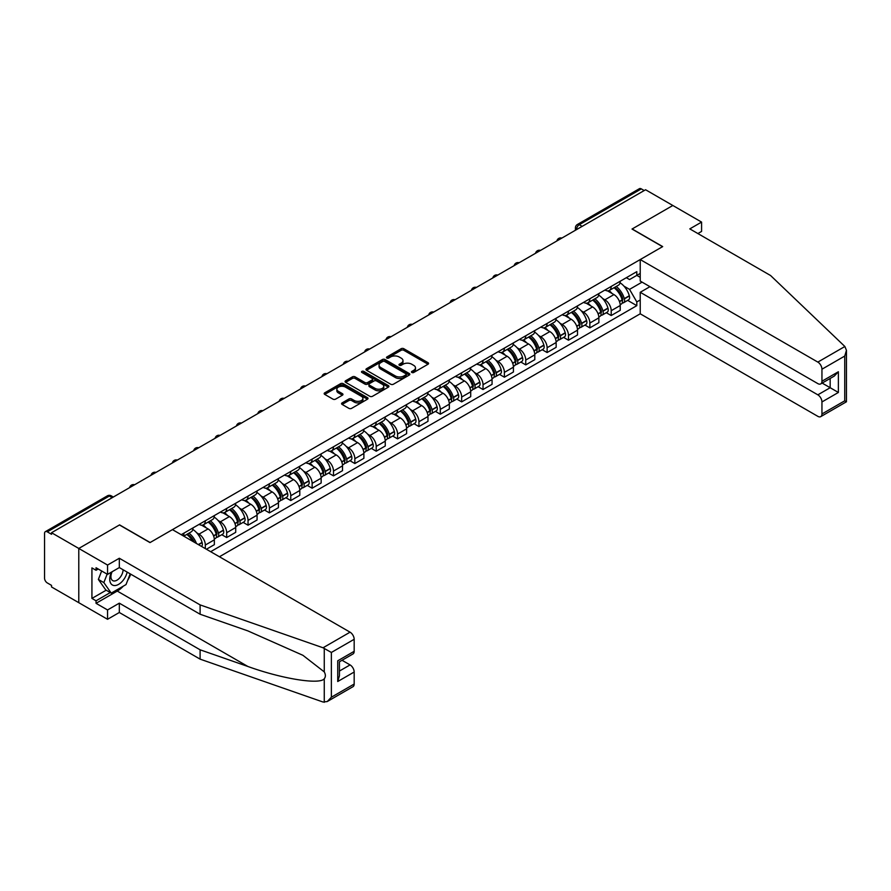<?xml version="1.0" encoding="UTF-8"?>
<svg xmlns="http://www.w3.org/2000/svg" width="891" height="891" viewBox="0 0 891 891"><rect width="100%" height="100%" fill="white"/><g stroke="black" fill="none" stroke-linecap="round" stroke-linejoin="round"><path stroke-width="1.34" d="M411.854 372.483A1.325 0.768 0 0 0 413.736 372.483L428.025 364.241A1.905 1.103 0 0 0 428.582 363.461A1.905 1.103 0 0 0 428.025 362.693L403.823 348.715A1.905 1.103 0 0 0 401.139 348.715L386.861 356.968A1.325 0.768 0 0 0 386.471 357.503A1.325 0.768 0 0 0 386.861 358.048A1.325 0.768 0 0 0 388.732 358.048L390.581 356.979A6.081 3.508 0 0 1 399.19 356.979L401.206 358.149A6.081 3.508 0 0 1 402.988 360.632A6.081 3.508 0 0 1 401.206 363.116L399.357 364.185A1.325 0.768 0 0 0 398.968 364.72A1.325 0.768 0 0 0 399.357 365.265A1.325 0.768 0 0 0 401.24 365.265L403.088 364.196A6.081 3.508 0 0 1 411.687 364.196L413.702 365.366A6.081 3.508 0 0 1 415.484 367.849A6.081 3.508 0 0 1 413.702 370.333L411.854 371.402A1.325 0.768 0 0 0 411.464 371.937A1.325 0.768 0 0 0 411.854 372.483L411.854 371.402M342.133 402.888A1.905 1.103 0 0 0 341.576 403.656A1.905 1.103 0 0 0 342.133 404.436L348.916 408.356A1.905 1.103 0 0 0 351.611 408.356L367.471 399.201A1.905 1.103 0 0 0 368.028 398.422A1.905 1.103 0 0 0 367.471 397.642L343.269 383.676A1.905 1.103 0 0 0 340.585 383.676L324.725 392.831A1.905 1.103 0 0 0 324.168 393.61A1.905 1.103 0 0 0 324.725 394.39L332.922 399.123A1.905 1.103 0 0 0 335.606 399.123L342.4 395.203A1.905 1.103 0 0 0 342.957 394.423A1.905 1.103 0 0 0 342.4 393.655L338.335 391.305A5.09 2.94 0 0 1 336.843 389.222A5.09 2.94 0 0 1 339.983 386.516A5.09 2.94 0 0 1 345.519 387.151L361.456 396.35A5.09 2.94 0 0 1 362.938 398.422A5.09 2.94 0 0 1 359.797 401.139A5.09 2.94 0 0 1 354.262 400.505L351.611 398.968A1.905 1.103 0 0 0 348.916 398.968L342.133 402.888L342.133 404.436L348.916 400.549L348.916 398.968M51.533 532.718L645.574 189.75L672.828 205.487L632.02 229.043L662.548 246.673L150.134 542.519L119.594 524.888L78.787 548.455L51.533 532.718L51.533 534.299L47.29 531.849A3.876 2.239 -120 0 0 45.352 531.66A3.876 2.239 -120 0 0 44.55 533.431L44.55 578.181A3.876 2.239 -120 0 0 47.29 582.926L51.533 585.376L51.533 586.957L78.787 602.684L78.787 548.455L78.787 602.684L107.544 619.29L107.544 609.956L119.316 603.162L119.316 612.496L107.544 619.29M390.715 384.221A1.905 1.103 0 0 0 393.41 384.221L409.27 375.066A1.905 1.103 0 0 0 409.827 374.287A1.905 1.103 0 0 0 409.27 373.518L385.079 359.541A1.905 1.103 0 0 0 382.384 359.541L366.524 368.707A1.905 1.103 0 0 0 365.967 369.475A1.905 1.103 0 0 0 366.524 370.255L390.715 384.221M362.425 372.772A1.325 0.768 0 0 1 363.773 372.961L388.342 387.151L372.505 396.295A1.905 1.103 0 0 1 369.821 396.295L345.619 382.317L345.619 380.769A1.905 1.103 0 0 0 345.062 381.548A1.905 1.103 0 0 0 345.619 382.317M345.619 380.769L352.413 376.848A1.905 1.103 0 0 1 355.097 376.848L364.909 382.517A1.905 1.103 0 0 0 367.604 382.517L372.104 379.911A1.905 1.103 0 0 0 372.661 379.143A1.905 1.103 0 0 0 372.104 378.363L361.891 372.46A1.325 0.768 0 0 1 361.501 371.926A1.325 0.768 0 0 1 362.325 371.213A1.325 0.768 0 0 1 363.773 371.38L388.365 385.58A1.905 1.103 0 0 1 388.921 386.36A1.905 1.103 0 0 1 388.365 387.128L388.365 385.58M219.42 556.752L640.228 313.799L817.838 416.342A5.814 3.352 -120 0 0 820.745 416.632A5.814 3.352 -120 0 0 821.947 413.97L821.947 401.952A5.814 3.352 -120 0 0 817.838 394.836L830.167 387.719L838.375 392.463L821.947 401.952M582.168 226.359L579.295 224.699A3.876 2.239 60 0 0 577.357 224.51L639.393 188.692A3.876 2.239 60 0 1 641.331 188.881L579.295 224.699A3.876 2.239 120 0 0 576.555 229.444L576.555 229.6M644.204 190.54L641.331 188.881M611.204 286.445A8.91 5.146 60 0 1 609.355 290.444L618.399 285.22A8.91 5.146 -120 0 0 620.236 281.222M602.617 298.485L604.9 299.81A8.91 5.146 60 0 1 611.204 310.714L620.236 305.502A8.91 5.146 -120 0 0 613.944 294.587L607.473 290.856M620.236 305.502L620.236 310.324L611.204 315.537L606.303 312.708M609.355 290.444A8.91 5.146 60 0 1 604.967 290.043M611.204 310.714L611.204 315.537M589.842 298.775A8.91 5.146 60 0 1 587.993 302.773L597.026 297.561A8.91 5.146 -120 0 0 598.875 293.562M584.942 325.048L589.842 327.877L598.875 322.653L598.875 317.831A8.91 5.146 -120 0 0 592.582 306.916L586.111 303.185M587.993 302.773A8.91 5.146 60 0 1 583.605 302.372M581.255 310.825L583.538 312.14A8.91 5.146 60 0 1 589.842 323.054L589.842 327.877M568.48 311.115A8.91 5.146 60 0 1 566.631 315.113L575.664 309.89A8.91 5.146 -120 0 0 577.513 305.891M563.58 337.377L568.48 340.206L577.513 334.983L577.513 330.16A8.91 5.146 -120 0 0 571.209 319.256L564.749 315.514M566.631 315.113A8.91 5.146 60 0 1 562.243 314.712M559.893 323.155L562.176 324.469A8.91 5.146 60 0 1 568.48 335.384L568.48 340.206M547.107 323.444A8.91 5.146 60 0 1 545.27 327.442L554.302 322.23A8.91 5.146 -120 0 0 556.151 318.232M542.207 349.706L547.119 352.535L556.151 347.323L556.151 342.5A8.91 5.146 -120 0 0 549.847 331.586L543.387 327.855M545.27 327.442A8.91 5.146 60 0 1 540.882 327.042M538.532 335.495L540.815 336.809A8.91 5.146 60 0 1 547.119 347.713L547.119 352.535M525.746 335.773A8.91 5.146 60 0 1 523.908 339.772L532.941 334.559A8.91 5.146 -120 0 0 534.789 330.561M520.845 362.047L525.746 364.876L534.789 359.652L534.789 354.83A8.91 5.146 -120 0 0 528.486 343.926L522.026 340.184M523.908 339.772A8.91 5.146 60 0 1 519.52 339.371M517.17 347.824L519.453 349.138A8.91 5.146 60 0 1 525.746 360.053L525.746 364.876M504.384 348.114A8.91 5.146 60 0 1 502.546 352.112L511.579 346.889A8.91 5.146 -120 0 0 513.428 342.89M499.483 374.376L504.384 377.205L513.428 371.993L513.428 367.17A8.91 5.146 -120 0 0 507.124 356.255L500.653 352.524M502.546 352.112A8.91 5.146 60 0 1 498.158 351.711M495.808 360.153L498.091 361.468A8.91 5.146 60 0 1 504.384 372.382L504.384 377.205M483.022 360.443A8.91 5.146 60 0 1 481.185 364.441L490.217 359.229A8.91 5.146 -120 0 0 492.066 355.231M478.122 386.705L483.022 389.534L492.066 384.322L492.066 379.499A8.91 5.146 -120 0 0 485.762 368.584L479.291 364.853M481.185 364.441A8.91 5.146 60 0 1 476.796 364.04M474.446 372.494L476.73 373.808A8.91 5.146 60 0 1 483.022 384.712L483.022 389.534M461.661 372.783A8.91 5.146 60 0 1 459.823 376.782L468.855 371.558A8.91 5.146 -120 0 0 470.704 367.56M456.76 399.045L461.661 401.874L470.704 396.651L470.704 391.828A8.91 5.146 -120 0 0 464.4 380.925L457.929 377.183M459.823 376.782A8.91 5.146 60 0 1 455.435 376.381M453.085 384.823L455.368 386.137A8.91 5.146 60 0 1 461.661 397.052L461.661 401.874M440.299 385.112A8.91 5.146 60 0 1 438.461 389.111L447.494 383.887A8.91 5.146 -120 0 0 449.342 379.889M435.398 411.375L440.299 414.204L449.342 408.991L449.342 404.169A8.91 5.146 -120 0 0 443.039 393.254L436.568 389.523M438.461 389.111A8.91 5.146 60 0 1 434.073 388.71M431.723 397.152L434.006 398.477A8.91 5.146 60 0 1 440.299 409.381L440.299 414.204M418.937 397.442A8.91 5.146 60 0 1 417.099 401.44L426.132 396.228A8.91 5.146 -120 0 0 427.981 392.229M414.037 423.715L418.937 426.544L427.981 421.32L427.981 416.498A8.91 5.146 -120 0 0 421.677 405.583L415.206 401.852M417.099 401.44A8.91 5.146 60 0 1 412.711 401.039M410.361 409.492L412.644 410.807A8.91 5.146 60 0 1 418.937 421.721L418.937 426.544M397.575 409.782A8.91 5.146 60 0 1 395.727 413.78L404.77 408.557A8.91 5.146 -120 0 0 406.619 404.559M392.675 436.044L397.575 438.873L406.619 433.661L406.619 428.827A8.91 5.146 -120 0 0 400.315 417.924L393.844 414.192M395.727 413.78A8.91 5.146 60 0 1 391.349 413.379M388.999 421.822L391.283 423.136A8.91 5.146 60 0 1 397.575 434.051L397.575 438.873M376.214 422.111A8.91 5.146 60 0 1 374.365 426.11L383.408 420.897A8.91 5.146 -120 0 0 385.257 416.899M371.313 448.373L376.214 451.202L385.257 445.99L385.257 441.168A8.91 5.146 -120 0 0 378.953 430.253L372.483 426.522M374.365 426.11A8.91 5.146 60 0 1 369.988 425.709M367.638 434.162L369.91 435.476A8.91 5.146 60 0 1 376.214 446.38L376.214 451.202M354.852 434.44A8.91 5.146 60 0 1 353.003 438.45L362.047 433.226A8.91 5.146 -120 0 0 363.884 429.228M349.951 460.714L354.852 463.543L363.884 458.319L363.884 453.497A8.91 5.146 -120 0 0 357.592 442.593L351.121 438.851M353.003 438.45A8.91 5.146 60 0 1 348.626 438.038M346.276 446.491L348.548 447.805A8.91 5.146 60 0 1 354.852 458.72L354.852 463.543M333.49 446.781A8.91 5.146 60 0 1 331.641 450.779L340.685 445.556A8.91 5.146 -120 0 0 342.523 441.557M328.59 473.043L333.49 475.872L342.523 470.66L342.523 465.837A8.91 5.146 -120 0 0 336.23 454.922L329.759 451.191M331.641 450.779A8.91 5.146 60 0 1 327.264 450.378M324.914 458.82L327.186 460.146A8.91 5.146 60 0 1 333.49 471.049L333.49 475.872M312.128 459.11A8.91 5.146 60 0 1 310.28 463.108L319.323 457.896A8.91 5.146 -120 0 0 321.161 453.898M307.228 485.372L312.128 488.212L321.161 482.989L321.161 478.166A8.91 5.146 -120 0 0 314.868 467.252L308.397 463.52M310.28 463.108A8.91 5.146 60 0 1 305.891 462.707M303.553 471.161L305.825 472.475A8.91 5.146 60 0 1 312.128 483.39L312.128 488.212M290.767 471.45A8.91 5.146 60 0 1 288.918 475.449L297.962 470.225A8.91 5.146 -120 0 0 299.799 466.227M285.866 497.713L290.767 500.542L299.799 495.318L299.799 490.495A8.91 5.146 -120 0 0 293.507 479.592L287.036 475.85M288.918 475.449A8.91 5.146 60 0 1 284.53 475.048M282.191 483.49L284.463 484.804A8.91 5.146 60 0 1 290.767 495.719L290.767 500.542M269.405 483.78A8.91 5.146 60 0 1 267.556 487.778L276.6 482.566A8.91 5.146 -120 0 0 278.438 478.556M264.504 510.042L269.405 512.871L278.438 507.658L278.438 502.836A8.91 5.146 -120 0 0 272.145 491.921L265.674 488.19M267.556 487.778A8.91 5.146 60 0 1 263.168 487.377M260.829 495.83L263.101 497.145A8.91 5.146 60 0 1 269.405 508.048L269.405 512.871M248.043 496.109A8.91 5.146 60 0 1 246.194 500.107L255.238 494.895A8.91 5.146 -120 0 0 257.076 490.896M243.143 522.382L248.043 525.211L257.076 519.988L257.076 515.165A8.91 5.146 -120 0 0 250.783 504.261L244.312 500.519M246.194 500.107A8.91 5.146 60 0 1 241.806 499.706M239.467 508.16L241.739 509.474A8.91 5.146 60 0 1 248.043 520.389L248.043 525.211M226.682 508.449A8.91 5.146 60 0 1 224.833 512.448L233.865 507.224A8.91 5.146 -120 0 0 235.714 503.226M221.781 534.711L226.682 537.54L235.714 532.328L235.714 527.505A8.91 5.146 -120 0 0 229.421 516.591L222.95 512.86M224.833 512.448A8.91 5.146 60 0 1 220.445 512.047M218.095 520.489L220.378 521.803A8.91 5.146 60 0 1 226.682 532.718L226.682 537.54M205.32 520.778A8.91 5.146 60 0 1 203.471 524.777L212.504 519.564A8.91 5.146 -120 0 0 214.352 515.566M206.411 549.246L214.352 544.657L214.352 539.835A8.91 5.146 -120 0 0 208.06 528.92L201.589 525.189M203.471 524.777A8.91 5.146 60 0 1 199.083 524.376M196.733 532.829L199.016 534.143A8.91 5.146 60 0 1 205.32 545.047L205.32 548.611M183.758 536.159L191.142 531.894A8.91 5.146 -120 0 0 192.991 527.895M183.958 533.119A8.91 5.146 60 0 1 183.29 535.892M640.228 277.357L636.809 275.375L629.547 279.562L626.328 277.714M623.99 286.156L629.547 289.375L642.077 282.135M640.228 299.966L636.809 301.938L629.547 289.375M210.655 551.696L636.809 305.658L636.809 301.938M640.228 273.403L636.809 275.375L636.809 271.655L181.218 534.689M627.665 300.378L636.809 305.658M412.388 372.672L413.702 371.915A6.081 3.508 0 0 0 415.484 369.431L415.484 367.849M402.988 360.632L402.988 362.214A6.081 3.508 0 0 1 401.206 364.697L399.892 365.455M428.025 362.693L428.025 364.241L403.823 350.297A1.905 1.103 0 0 0 401.139 350.297L387.385 358.238M409.27 373.518L409.27 375.066L385.079 361.122A1.905 1.103 0 0 0 382.384 361.122L366.546 370.266L366.524 368.707M405.906 374.833A1.325 0.768 0 0 0 406.296 374.287A1.325 0.768 0 0 0 405.906 373.741L384.667 361.49A1.325 0.768 0 0 0 382.785 361.49L380.836 362.615A6.081 3.508 0 0 0 379.054 365.098A6.081 3.508 0 0 0 380.836 367.571L395.359 375.957A6.081 3.508 0 0 0 403.957 375.957L405.906 374.833L405.906 376.414A1.325 0.768 0 0 0 406.296 375.868L406.296 374.287M379.054 365.098L379.054 366.68A6.081 3.508 0 0 0 380.836 369.152L380.836 367.571M405.906 376.414L403.957 377.539A6.081 3.508 0 0 1 395.359 377.539L380.836 369.152M345.652 382.339L352.413 378.43L352.413 376.848M372.661 379.143L372.661 380.724A1.905 1.103 0 0 1 372.104 381.493L367.604 384.099A1.905 1.103 0 0 1 364.909 384.099L355.097 378.43A1.905 1.103 0 0 0 352.413 378.43M375.1 388.398A5.09 2.94 0 0 0 380.635 389.033A5.09 2.94 0 0 0 383.776 386.315A5.09 2.94 0 0 0 382.284 384.244L376.67 381.003A1.905 1.103 0 0 0 373.986 381.003L369.487 383.598A1.905 1.103 0 0 0 368.93 384.377A1.905 1.103 0 0 0 369.487 385.157L375.1 388.398L375.1 389.98A5.09 2.94 0 0 0 380.635 390.614A5.09 2.94 0 0 0 383.776 387.897L383.776 386.315M368.93 384.377L368.93 385.959A1.905 1.103 0 0 0 369.487 386.739L369.487 385.157M375.1 389.98L369.487 386.739M362.938 398.422L362.938 400.003A5.09 2.94 0 0 1 359.797 402.721A5.09 2.94 0 0 1 354.262 402.086L351.611 400.549A1.905 1.103 0 0 0 348.916 400.549M336.843 389.222L336.843 390.804A5.09 2.94 0 0 0 338.335 392.886L338.335 391.305M342.378 395.214L338.335 392.886M367.437 399.213L343.269 385.257A1.905 1.103 0 0 0 340.585 385.257L324.747 394.401M614.567 287.437A12.196 7.039 60 0 1 614.623 287.47A12.196 7.039 60 0 1 622.653 298.418L622.72 298.674A2.372 1.37 60 0 1 622.352 300.534A2.372 1.37 60 0 1 622.297 300.568M614.033 287.748A14.713 8.498 60 0 1 622.118 299.888L622.185 300.144A4.889 2.818 60 0 1 621.417 303.976L620.203 304.689M622.252 302.895A4.889 2.818 -120 0 0 623.611 302.717A4.889 2.818 -120 0 0 624.379 298.875L624.313 298.619A14.713 8.498 -120 0 0 616.216 286.479M620.058 282.792A14.713 8.498 60 0 1 629.302 295.734L629.38 295.99A4.889 2.818 60 0 1 628.601 299.833L623.611 302.717M609.01 290.611A14.713 8.498 60 0 1 612.084 293.518M619.234 293.54L621.116 294.62M844.868 346.499L846.45 350.33L844.746 356.055L821.947 369.219A5.814 3.352 -120 0 0 817.838 362.102L844.868 346.499L770.592 275.531L689.801 228.887L701.585 222.093L672.828 205.487L632.153 228.965L662.692 246.595L640.228 259.559L817.838 362.102M701.585 222.093L701.585 231.415L697.887 233.553M640.228 313.799L640.228 292.293L817.838 394.836M640.228 259.559L640.228 281.066L817.838 383.609A5.814 3.352 -120 0 0 820.745 383.898A5.814 3.352 -120 0 0 821.947 381.237L821.947 369.219M649.951 286.679L640.228 292.293M822.148 383.085L830.167 387.719L830.167 378.463M821.947 381.237L838.375 371.747L834.277 376.091L820.745 383.898M821.947 413.97L844.746 400.805L845.615 401.306M119.316 603.162L200.107 649.806L200.107 659.14L323.032 702.019L327.253 701.54L331.363 697.207L354.173 684.043A5.814 3.352 60 0 1 352.959 686.705L327.253 701.54M200.107 649.806L247.865 666.468C281.79 678.797 319.791 684.912 324.257 678.775C325.738 676.893 325.738 674.598 324.257 671.881L302.918 655.308L247.865 630.895L200.107 614.233L119.316 567.578L107.544 574.383L96.039 567.745L96.039 570.273L91.929 567.901L91.929 598.418L96.039 600.79L110.284 592.571M200.107 659.14L119.316 612.496M354.173 639.293L331.363 652.457L323.032 647.779L200.107 604.9L119.316 558.256L107.544 565.05L78.787 548.455L119.45 524.966L149.989 542.597L172.453 529.633L350.063 632.176A5.814 3.352 60 0 1 354.173 639.293L354.173 651.31A5.814 3.352 60 0 1 352.959 653.972L339.438 661.779L339.438 675.779L337.734 681.515L337.734 660.799C339.95 662.08 339.95 662.08 337.734 660.799L354.173 651.31M107.544 565.05L107.544 574.383M123.303 586.155A21.785 12.574 -60 0 1 117.267 591.067L96.039 603.318L107.544 609.956M96.039 603.318L96.039 600.79M119.316 558.256L119.316 567.578M200.107 604.9L200.107 614.233M339.438 671.046L350.063 664.909A5.814 3.352 60 0 1 354.173 672.026L354.173 684.043M350.063 664.909L342.033 660.276M130.721 574.172A21.785 12.574 -60 0 1 127.625 580.453M98.233 569.004L96.039 570.273M91.929 598.418L106.174 590.198M111.464 572.122A12.585 7.273 120 0 0 109.738 579.206A12.585 7.273 120 0 0 117.334 584.986A12.585 7.273 120 0 0 127.157 572.111M112.132 571.732A8.62 4.978 120 0 0 110.918 576.644A8.62 4.978 120 0 0 112.7 580.598A8.62 4.978 120 0 0 119.283 578.348A8.62 4.978 120 0 0 123.103 569.772M130.186 573.86L126.021 584.585L111.241 593.116L105.762 589.953L98.366 579.44L101.652 570.986M111.241 593.116L103.846 582.603L107.132 574.149M98.366 579.44L103.846 582.603M593.194 299.766A12.196 7.039 60 0 1 593.261 299.81A12.196 7.039 60 0 1 601.291 310.759L601.358 311.004A2.372 1.37 60 0 1 600.991 312.875A2.372 1.37 60 0 1 600.935 312.897M592.671 300.078A14.713 8.498 60 0 1 600.757 312.218L600.824 312.474A4.889 2.818 60 0 1 600.055 316.316L598.841 317.018M600.89 315.236A4.889 2.818 -120 0 0 602.249 315.046A4.889 2.818 -120 0 0 603.018 311.215L602.951 310.959A14.713 8.498 -120 0 0 594.854 298.819M598.685 295.121A14.713 8.498 60 0 1 607.94 308.074L608.018 308.319A4.889 2.818 60 0 1 607.239 312.162L602.249 315.046M587.648 302.951A14.713 8.498 60 0 1 590.722 305.847M597.872 305.869L599.754 306.95M571.833 312.106A12.196 7.039 60 0 1 571.899 312.14A12.196 7.039 60 0 1 579.93 323.088L579.996 323.344A2.372 1.37 60 0 1 579.629 325.204A2.372 1.37 60 0 1 579.573 325.226M571.309 312.407A14.713 8.498 60 0 1 579.395 324.558L579.462 324.814A4.889 2.818 60 0 1 578.693 328.645L577.479 329.347M579.529 327.565A4.889 2.818 -120 0 0 580.887 327.387A4.889 2.818 -120 0 0 581.656 323.544L581.578 323.288A14.713 8.498 -120 0 0 573.492 311.148M577.323 307.462A14.713 8.498 60 0 1 586.579 320.404L586.657 320.66A4.889 2.818 60 0 1 585.877 324.502L580.887 327.387M566.286 315.28A14.713 8.498 60 0 1 569.36 318.187M576.51 318.198L578.393 319.29M550.471 324.435A12.196 7.039 60 0 1 550.538 324.469A12.196 7.039 60 0 1 558.568 335.417L558.635 335.673A2.372 1.37 60 0 1 558.256 337.533A2.372 1.37 60 0 1 558.212 337.566M549.936 324.747A14.713 8.498 60 0 1 558.033 336.887L558.1 337.143A4.889 2.818 60 0 1 557.332 340.986L556.118 341.687M558.167 339.905A4.889 2.818 -120 0 0 559.526 339.716A4.889 2.818 -120 0 0 560.294 335.874L560.216 335.629A14.713 8.498 -120 0 0 552.13 323.478M555.962 319.791A14.713 8.498 60 0 1 565.217 332.744L565.295 332.989A4.889 2.818 60 0 1 564.515 336.831L559.526 339.716M544.924 327.61A14.713 8.498 60 0 1 547.998 330.516M555.149 330.539L557.031 331.619M529.109 336.776A12.196 7.039 60 0 1 529.176 336.809A12.196 7.039 60 0 1 537.206 347.757L537.273 348.002A2.372 1.37 60 0 1 536.894 349.873A2.372 1.37 60 0 1 536.85 349.896M528.575 337.076A14.713 8.498 60 0 1 536.672 349.227L536.738 349.472A4.889 2.818 60 0 1 535.97 353.315L534.756 354.017M536.805 352.235A4.889 2.818 -120 0 0 538.153 352.045A4.889 2.818 -120 0 0 538.932 348.214L538.855 347.958A14.713 8.498 -120 0 0 530.769 335.818M534.6 332.12A14.713 8.498 60 0 1 543.855 345.073L543.933 345.329A4.889 2.818 60 0 1 543.154 349.161L538.153 352.045M523.563 339.95A14.713 8.498 60 0 1 526.637 342.846M533.787 342.868L535.669 343.948M507.747 349.105A12.196 7.039 60 0 1 507.814 349.138A12.196 7.039 60 0 1 515.844 360.087L515.911 360.343A2.372 1.37 60 0 1 515.533 362.203A2.372 1.37 60 0 1 515.488 362.236M507.213 349.417A14.713 8.498 60 0 1 515.31 361.557L515.377 361.813A4.889 2.818 60 0 1 514.608 365.644L513.394 366.346M515.443 364.564A4.889 2.818 -120 0 0 516.791 364.386A4.889 2.818 -120 0 0 517.571 360.543L517.493 360.287A14.713 8.498 -120 0 0 509.407 348.147M513.238 344.461A14.713 8.498 60 0 1 522.494 357.402L522.572 357.659A4.889 2.818 60 0 1 521.792 361.501L516.791 364.386M502.201 352.279A14.713 8.498 60 0 1 505.275 355.186M512.425 355.208L514.307 356.289M486.386 361.434A12.196 7.039 60 0 1 486.453 361.468A12.196 7.039 60 0 1 494.483 372.416L494.55 372.672A2.372 1.37 60 0 1 494.171 374.532A2.372 1.37 60 0 1 494.126 374.565M485.851 361.746A14.713 8.498 60 0 1 493.948 373.886L494.015 374.142A4.889 2.818 60 0 1 493.246 377.984L492.021 378.686M494.082 376.904A4.889 2.818 -120 0 0 495.429 376.715A4.889 2.818 -120 0 0 496.209 372.872L496.131 372.627A14.713 8.498 -120 0 0 488.045 360.476M491.877 356.79A14.713 8.498 60 0 1 501.132 369.743L501.199 369.988A4.889 2.818 60 0 1 500.43 373.83L495.429 376.715M480.839 364.619A14.713 8.498 60 0 1 483.913 367.515M491.064 367.538L492.946 368.618M465.024 373.775A12.196 7.039 60 0 1 465.091 373.808A12.196 7.039 60 0 1 473.11 384.756L473.188 385.012A2.372 1.37 60 0 1 472.809 386.872A2.372 1.37 60 0 1 472.753 386.894M464.489 374.075A14.713 8.498 60 0 1 472.575 386.226L472.653 386.471A4.889 2.818 60 0 1 471.885 390.314L470.66 391.015M472.72 389.233A4.889 2.818 -120 0 0 474.068 389.055A4.889 2.818 -120 0 0 474.847 385.213L474.769 384.957A14.713 8.498 -120 0 0 466.684 372.817M470.515 369.119A14.713 8.498 60 0 1 479.77 382.072L479.837 382.328A4.889 2.818 60 0 1 479.068 386.159L474.068 389.055M459.478 376.949A14.713 8.498 60 0 1 462.54 379.844M469.702 379.867L471.573 380.958M443.662 386.104A12.196 7.039 60 0 1 443.729 386.137A12.196 7.039 60 0 1 451.748 397.085L451.826 397.341A2.372 1.37 60 0 1 451.447 399.201A2.372 1.37 60 0 1 451.392 399.235M443.128 386.416A14.713 8.498 60 0 1 451.214 398.555L451.291 398.812A4.889 2.818 60 0 1 450.523 402.654L449.298 403.356M451.358 401.563A4.889 2.818 -120 0 0 452.706 401.384A4.889 2.818 -120 0 0 453.486 397.542L453.408 397.297A14.713 8.498 -120 0 0 445.322 385.146M449.153 381.459A14.713 8.498 60 0 1 458.408 394.401L458.475 394.657A4.889 2.818 60 0 1 457.707 398.5L452.706 401.384M438.105 389.278A14.713 8.498 60 0 1 441.179 392.185M448.34 392.207L450.211 393.287M422.301 398.433A12.196 7.039 60 0 1 422.367 398.477A12.196 7.039 60 0 1 430.386 409.426L430.464 409.671A2.372 1.37 60 0 1 430.086 411.542A2.372 1.37 60 0 1 430.03 411.564M421.766 398.745A14.713 8.498 60 0 1 429.852 410.885L429.93 411.141A4.889 2.818 60 0 1 429.15 414.983L427.936 415.685M429.997 413.903A4.889 2.818 -120 0 0 431.344 413.714A4.889 2.818 -120 0 0 432.124 409.882L432.046 409.626A14.713 8.498 -120 0 0 423.96 397.486M427.791 393.789A14.713 8.498 60 0 1 437.047 406.741L437.113 406.998A4.889 2.818 60 0 1 436.345 410.829L431.344 413.714M416.743 401.618A14.713 8.498 60 0 1 419.817 404.514M426.978 404.536L428.849 405.617M400.939 410.773A12.196 7.039 60 0 1 400.995 410.807A12.196 7.039 60 0 1 409.025 421.755L409.103 422.011A2.372 1.37 60 0 1 408.724 423.871A2.372 1.37 60 0 1 408.668 423.893M400.404 411.085A14.713 8.498 60 0 1 408.49 423.225L408.568 423.481A4.889 2.818 60 0 1 407.788 427.312L406.574 428.014M408.624 426.232A4.889 2.818 -120 0 0 409.983 426.054A4.889 2.818 -120 0 0 410.751 422.211L410.684 421.955A14.713 8.498 -120 0 0 402.598 409.815M406.43 406.129A14.713 8.498 60 0 1 415.685 419.071L415.752 419.327A4.889 2.818 60 0 1 414.983 423.169L409.983 426.054M395.381 413.947A14.713 8.498 60 0 1 398.455 416.854M405.617 416.865L407.488 417.957M379.577 423.102A12.196 7.039 60 0 1 379.633 423.136A12.196 7.039 60 0 1 387.663 434.084L387.741 434.34A2.372 1.37 60 0 1 387.362 436.2A2.372 1.37 60 0 1 387.307 436.234M379.043 423.414A14.713 8.498 60 0 1 387.128 435.554L387.206 435.81A4.889 2.818 60 0 1 386.427 439.653L385.213 440.354M387.262 438.572A4.889 2.818 -120 0 0 388.621 438.383A4.889 2.818 -120 0 0 389.389 434.541L389.322 434.296A14.713 8.498 -120 0 0 381.237 422.145M385.068 418.458A14.713 8.498 60 0 1 394.323 431.411L394.39 431.656A4.889 2.818 60 0 1 393.622 435.499L388.621 438.383M374.02 426.288A14.713 8.498 60 0 1 377.093 429.184M384.255 429.206L386.126 430.286M358.215 435.443A12.196 7.039 60 0 1 358.271 435.476A12.196 7.039 60 0 1 366.301 446.424L366.379 446.669A2.372 1.37 60 0 1 366.001 448.541A2.372 1.37 60 0 1 365.945 448.563M357.681 435.744A14.713 8.498 60 0 1 365.767 447.895L365.845 448.14A4.889 2.818 60 0 1 365.065 451.982L363.851 452.684M365.9 450.902A4.889 2.818 -120 0 0 367.259 450.712A4.889 2.818 -120 0 0 368.028 446.881L367.961 446.625A14.713 8.498 -120 0 0 359.875 434.485M363.706 430.787A14.713 8.498 60 0 1 372.961 443.74L373.028 443.996A4.889 2.818 60 0 1 372.26 447.828L367.259 450.712M352.658 438.617A14.713 8.498 60 0 1 355.732 441.513M362.893 441.535L364.764 442.615M336.854 447.772A12.196 7.039 60 0 1 336.909 447.805A12.196 7.039 60 0 1 344.94 458.754L345.017 459.01A2.372 1.37 60 0 1 344.639 460.87A2.372 1.37 60 0 1 344.583 460.903M336.319 448.084A14.713 8.498 60 0 1 344.405 460.224L344.483 460.48A4.889 2.818 60 0 1 343.703 464.311L342.489 465.013M344.539 463.231A4.889 2.818 -120 0 0 345.897 463.053A4.889 2.818 -120 0 0 346.666 459.21L346.599 458.954A14.713 8.498 -120 0 0 338.513 446.814M342.344 443.128A14.713 8.498 60 0 1 351.6 456.069L351.667 456.326A4.889 2.818 60 0 1 350.898 460.168L345.897 463.053M331.296 450.946A14.713 8.498 60 0 1 334.37 453.853M341.531 453.875L343.403 454.956M315.492 460.101A12.196 7.039 60 0 1 315.548 460.146A12.196 7.039 60 0 1 323.578 471.094L323.656 471.339A2.372 1.37 60 0 1 323.277 473.199A2.372 1.37 60 0 1 323.221 473.232M314.957 460.413A14.713 8.498 60 0 1 323.043 472.553L323.121 472.809A4.889 2.818 60 0 1 322.342 476.652L321.128 477.353M323.177 475.571A4.889 2.818 -120 0 0 324.536 475.382A4.889 2.818 -120 0 0 325.304 471.551L325.237 471.294A14.713 8.498 -120 0 0 317.151 459.143M320.983 455.457A14.713 8.498 60 0 1 330.238 468.41L330.305 468.655A4.889 2.818 60 0 1 329.536 472.497L324.536 475.382M309.934 463.287A14.713 8.498 60 0 1 313.008 466.182M320.17 466.205L322.041 467.285M294.13 472.442A12.196 7.039 60 0 1 294.186 472.475A12.196 7.039 60 0 1 302.216 483.423L302.283 483.679A2.372 1.37 60 0 1 301.915 485.539A2.372 1.37 60 0 1 301.86 485.562M293.596 472.742A14.713 8.498 60 0 1 301.681 484.893L301.748 485.138A4.889 2.818 60 0 1 300.98 488.981L299.766 489.682M301.815 487.9A4.889 2.818 -120 0 0 303.174 487.722A4.889 2.818 -120 0 0 303.942 483.88L303.876 483.624A14.713 8.498 -120 0 0 295.79 471.484M299.621 467.797A14.713 8.498 60 0 1 308.876 480.739L308.943 480.995A4.889 2.818 60 0 1 308.175 484.838L303.174 487.722M288.573 475.616A14.713 8.498 60 0 1 291.647 478.523M298.808 478.534L300.679 479.625M272.769 484.771A12.196 7.039 60 0 1 272.824 484.804A12.196 7.039 60 0 1 280.854 495.752L280.921 496.009A2.372 1.37 60 0 1 280.554 497.869A2.372 1.37 60 0 1 280.498 497.902M272.234 485.083A14.713 8.498 60 0 1 280.32 497.223L280.387 497.479A4.889 2.818 60 0 1 279.618 501.321L278.404 502.023M280.453 500.23A4.889 2.818 -120 0 0 281.812 500.051A4.889 2.818 -120 0 0 282.581 496.209L282.514 495.964A14.713 8.498 -120 0 0 274.417 483.813M278.259 480.126A14.713 8.498 60 0 1 287.503 493.068L287.581 493.324A4.889 2.818 60 0 1 286.813 497.167L281.812 500.051M267.211 487.945A14.713 8.498 60 0 1 270.285 490.852M277.435 490.874L279.317 491.955M251.407 497.1A12.196 7.039 60 0 1 251.462 497.145A12.196 7.039 60 0 1 259.493 508.093L259.559 508.338A2.372 1.37 60 0 1 259.192 510.209A2.372 1.37 60 0 1 259.136 510.231M250.872 497.412A14.713 8.498 60 0 1 258.958 509.563L259.025 509.808A4.889 2.818 60 0 1 258.256 513.65L257.042 514.352M259.092 512.57A4.889 2.818 -120 0 0 260.45 512.381A4.889 2.818 -120 0 0 261.219 508.549L261.152 508.293A14.713 8.498 -120 0 0 253.055 496.153M256.898 492.456A14.713 8.498 60 0 1 266.142 505.409L266.22 505.665A4.889 2.818 60 0 1 265.44 509.496L260.45 512.381M245.849 500.285A14.713 8.498 60 0 1 248.923 503.181M256.073 503.203L257.956 504.284M230.045 509.44A12.196 7.039 60 0 1 230.101 509.474A12.196 7.039 60 0 1 238.131 520.422L238.198 520.678A2.372 1.37 60 0 1 237.83 522.538A2.372 1.37 60 0 1 237.774 522.572M229.51 509.752A14.713 8.498 60 0 1 237.596 521.892L237.663 522.148A4.889 2.818 60 0 1 236.895 525.98L235.681 526.681M237.73 524.899A4.889 2.818 -120 0 0 239.089 524.721A4.889 2.818 -120 0 0 239.857 520.879L239.79 520.622A14.713 8.498 -120 0 0 231.693 508.483M235.536 504.796A14.713 8.498 60 0 1 244.78 517.738L244.858 517.994A4.889 2.818 60 0 1 244.078 521.836L239.089 524.721M224.487 512.615A14.713 8.498 60 0 1 227.561 515.521M234.712 515.533L236.594 516.624M208.672 521.77A12.196 7.039 60 0 1 208.739 521.803A12.196 7.039 60 0 1 216.769 532.751L216.836 533.007A2.372 1.37 60 0 1 216.468 534.867A2.372 1.37 60 0 1 216.413 534.901M208.149 522.081A14.713 8.498 60 0 1 216.235 534.221L216.301 534.477A4.889 2.818 60 0 1 215.533 538.32L214.319 539.022M216.368 537.24A4.889 2.818 -120 0 0 217.727 537.05A4.889 2.818 -120 0 0 218.495 533.208L218.429 532.963A14.713 8.498 -120 0 0 210.332 520.812M214.163 517.125A14.713 8.498 60 0 1 223.418 530.078L223.496 530.323A4.889 2.818 60 0 1 222.717 534.166L217.727 537.05M203.126 524.955A14.713 8.498 60 0 1 206.2 527.851M213.35 527.873L215.232 528.953M187.31 534.11A12.196 7.039 60 0 1 187.377 534.143A12.196 7.039 60 0 1 194.361 542.285M192.801 529.454A14.713 8.498 60 0 1 202.057 542.407L202.134 542.664A4.889 2.818 60 0 1 201.5 546.406M196.466 543.499A14.713 8.498 -120 0 0 188.97 533.152M186.776 534.411A14.713 8.498 60 0 1 192.645 541.294M191.988 540.202L193.87 541.294M576.689 229.522L576.555 229.444A3.876 2.239 0 0 1 575.419 227.862L575.419 230.257M205.32 545.047L214.352 539.835M226.682 532.718L235.714 527.505M248.043 520.389L257.076 515.165M269.405 508.048L278.438 502.836M290.767 495.719L299.799 490.495M312.128 483.39L321.161 478.166M333.49 471.049L342.523 465.837M354.852 458.72L363.884 453.497M376.214 446.38L385.257 441.168M397.575 434.051L406.619 428.827M418.937 421.721L427.981 416.498M440.299 409.381L449.342 404.169M461.661 397.052L470.704 391.828M483.022 384.712L492.066 379.499M504.384 372.382L513.428 367.17M525.746 360.053L534.789 354.83M547.119 347.713L556.151 342.5M568.48 335.384L577.513 330.16M589.842 323.054L598.875 317.831M199.016 534.143L208.06 528.92M220.378 521.803L229.421 516.591M241.739 509.474L250.783 504.261M263.101 497.145L272.145 491.921M284.463 484.804L293.507 479.592M305.825 472.475L314.868 467.252M327.186 460.146L336.23 454.922M348.548 447.805L357.592 442.593M369.91 435.476L378.953 430.253M391.283 423.136L400.315 417.924M412.644 410.807L421.677 405.583M434.006 398.477L443.039 393.254M455.368 386.137L464.4 380.925M476.73 373.808L485.762 368.584M498.091 361.468L507.124 356.255M519.453 349.138L528.486 343.926M540.815 336.809L549.847 331.586M562.176 324.469L571.209 319.256M583.538 312.14L592.582 306.916M604.9 299.81L613.944 294.587M561.53 238.276A3.876 2.239 120 0 0 559.815 239.267M540.158 250.605A3.876 2.239 120 0 0 538.454 251.596M518.796 262.945A3.876 2.239 120 0 0 517.092 263.936M497.434 275.274A3.876 2.239 120 0 0 495.73 276.266M476.072 287.615A3.876 2.239 120 0 0 474.368 288.595M454.711 299.944A3.876 2.239 120 0 0 453.007 300.935M433.349 312.273A3.876 2.239 120 0 0 431.645 313.264M411.987 324.614A3.876 2.239 120 0 0 410.283 325.594M390.626 336.943A3.876 2.239 120 0 0 388.921 337.934M369.264 349.283A3.876 2.239 120 0 0 367.549 350.263M347.902 361.612A3.876 2.239 120 0 0 346.187 362.604M326.54 373.942A3.876 2.239 120 0 0 324.825 374.933M305.179 386.282A3.876 2.239 120 0 0 303.463 387.262M283.817 398.611A3.876 2.239 120 0 0 282.102 399.602M262.455 410.94A3.876 2.239 120 0 0 260.74 411.932M241.093 423.281A3.876 2.239 120 0 0 239.378 424.261M219.732 435.61A3.876 2.239 120 0 0 218.017 436.601M198.37 447.95A3.876 2.239 120 0 0 196.655 448.93M176.997 460.279A3.876 2.239 120 0 0 175.293 461.271M155.635 472.609A3.876 2.239 120 0 0 153.931 473.6M134.274 484.949A3.876 2.239 120 0 0 132.57 485.929M112.199 497.69L109.326 496.031L47.29 531.849M113.335 497.044L111.264 495.841A3.876 2.239 120 0 0 109.326 496.031A3.876 2.239 60 0 0 107.388 495.841L45.352 531.66M413.702 371.915L413.702 370.333M399.357 365.265L399.357 364.185M401.206 364.697L401.206 363.116M386.861 358.048L386.861 356.968M401.139 350.297L401.139 348.715M403.823 350.297L403.823 348.715M382.384 361.122L382.384 359.541M385.079 361.122L385.079 359.541M395.359 377.539L395.359 375.957M403.957 377.539L403.957 375.957M355.097 378.43L355.097 376.848M364.909 384.099L364.909 382.517M367.604 384.099L367.604 382.517M372.104 381.493L372.104 379.911M363.773 372.961L363.773 371.38M351.611 400.549L351.611 398.968M354.262 402.086L354.262 400.505M342.4 395.203L342.4 393.655M324.725 394.39L324.725 392.831M340.585 385.257L340.585 383.676M343.269 385.257L343.269 383.676M367.471 399.201L367.471 397.642M619.512 301.693L622.185 300.144M624.379 298.875L629.38 295.99M624.313 298.619L629.302 295.734M622.107 299.866L622.842 299.454M619.423 301.448L622.118 299.888M844.746 400.805L844.746 356.055M838.375 371.747L838.375 392.463M324.257 702.308L324.257 678.775M324.257 671.881L324.257 648.347M331.363 652.457L331.363 697.207M354.173 672.026L337.734 681.515M323.032 647.779L350.063 632.176M117.267 591.067L247.865 666.468M598.151 314.022L600.824 312.474M603.018 311.215L608.018 308.319M602.951 310.959L607.94 308.074M600.746 312.206L601.481 311.783M598.061 313.777L600.757 312.218M576.789 326.351L579.462 324.814M581.656 323.544L586.657 320.66M581.578 323.288L586.579 320.404M576.7 326.117L580.119 324.112M555.427 338.691L558.1 337.143M560.294 335.874L565.295 332.989M560.216 335.629L565.217 332.744M558.022 336.876L558.757 336.453M555.338 338.446L558.033 336.887M534.065 351.021L536.738 349.472M538.932 348.214L543.933 345.329M538.855 347.958L543.855 345.073M533.976 350.776L537.396 348.782M512.704 363.35L515.377 361.813M517.571 360.543L522.572 357.659M517.493 360.287L522.494 357.402M515.299 361.534L516.023 361.122M512.615 363.116L515.31 361.557M491.342 375.69L494.015 374.142M496.209 372.872L501.199 369.988M496.131 372.627L501.132 369.743M491.253 375.445L494.661 373.452M469.98 388.019L472.653 386.471M474.847 385.213L479.837 382.328M474.769 384.957L479.77 382.072M472.575 386.204L473.299 385.781M469.88 387.774L472.575 386.226M448.607 400.36L451.291 398.812M453.486 397.542L458.475 394.657M453.408 397.297L458.408 394.401M448.518 400.115L451.937 398.121M427.246 412.689L429.93 411.141M432.124 409.882L437.113 406.998M432.046 409.626L437.047 406.741M427.157 412.444L430.576 410.45M405.884 425.018L408.568 423.481M410.751 422.211L415.752 419.327M410.684 421.955L415.685 419.071M405.795 424.784L409.214 422.78M384.522 437.358L387.206 435.81M389.389 434.541L394.39 431.656M389.322 434.296L394.323 431.411M384.433 437.113L387.852 435.12M363.16 449.688L365.845 448.14M368.028 446.881L373.028 443.996M367.961 446.625L372.961 443.74M363.071 449.443L366.491 447.449M341.799 462.017L344.483 460.48M346.666 459.21L351.667 456.326M346.599 458.954L351.6 456.069M341.71 461.783L345.129 459.789M320.437 474.357L323.121 472.809M325.304 471.551L330.305 468.655M325.237 471.294L330.238 468.41M320.348 474.112L323.767 472.119M299.075 486.686L301.748 485.138M303.942 483.88L308.943 480.995M303.876 483.624L308.876 480.739M298.986 486.441L302.405 484.448M277.714 499.027L280.387 497.479M282.581 496.209L287.581 493.324M282.514 495.964L287.503 493.068M280.309 497.2L281.044 496.788M277.624 498.782L280.32 497.223M256.352 511.356L259.025 509.808M261.219 508.549L266.22 505.665M261.152 508.293L266.142 505.409M256.263 511.111L259.682 509.117M234.99 523.685L237.663 522.148M239.857 520.879L244.858 517.994M239.79 520.622L244.78 517.738M237.585 521.87L238.32 521.447M234.901 523.451L237.596 521.892M213.628 536.026L216.301 534.477M218.495 533.208L223.496 530.323M218.429 532.963L223.418 530.078M213.539 535.781L216.959 533.787M198.57 544.713L202.134 542.664M198.314 544.568L202.057 542.407M561.853 238.086A3.876 3.876 0 0 0 556.886 240.96M540.492 250.416A3.876 3.876 0 0 0 535.524 253.289M519.13 262.756A3.876 3.876 0 0 0 514.163 265.618M497.768 275.085A3.876 3.876 0 0 0 492.801 277.959M476.407 287.425A3.876 3.876 0 0 0 471.439 290.288M455.045 299.755A3.876 3.876 0 0 0 450.078 302.628M433.683 312.084A3.876 3.876 0 0 0 428.705 314.957M412.321 324.424A3.876 3.876 0 0 0 407.343 327.287M390.96 336.753A3.876 3.876 0 0 0 385.981 339.627M369.598 349.083A3.876 3.876 0 0 0 364.619 351.956M348.225 361.423A3.876 3.876 0 0 0 343.258 364.285M326.863 373.752A3.876 3.876 0 0 0 321.896 376.626M305.502 386.093A3.876 3.876 0 0 0 300.534 388.955M284.14 398.422A3.876 3.876 0 0 0 279.173 401.295M262.778 410.751A3.876 3.876 0 0 0 257.811 413.624M241.416 423.091A3.876 3.876 0 0 0 236.449 425.954M220.055 435.421A3.876 3.876 0 0 0 215.087 438.294M198.693 447.761A3.876 3.876 0 0 0 193.726 450.623M177.331 460.09A3.876 3.876 0 0 0 172.364 462.964M155.97 472.419A3.876 3.876 0 0 0 151.002 475.293M134.608 484.76A3.876 3.876 0 0 0 129.641 487.622M111.264 495.841A3.876 3.876 0 0 0 107.388 495.841M577.357 224.51A3.876 3.876 0 0 0 575.419 227.862M846.45 350.33L846.45 401.785L820.745 416.632"/></g></svg>
